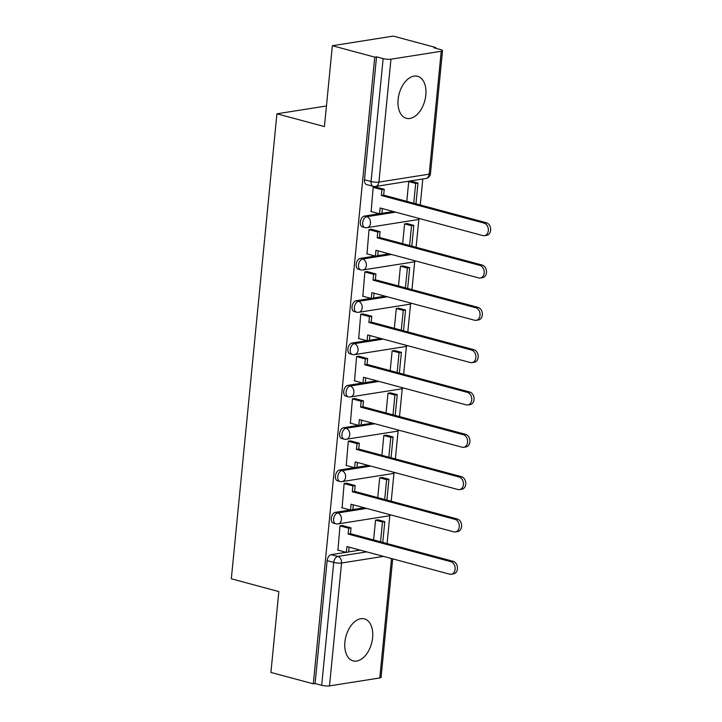 <?xml version="1.0" encoding="UTF-8"?>
<svg xmlns="http://www.w3.org/2000/svg" width="722" height="722" viewBox="0 0 722 722"><rect width="100%" height="100%" fill="white"/><g stroke="black" fill="none" stroke-linecap="round" stroke-linejoin="round"><path stroke-width="1.08" d="M372.624 637.688A21.741 13.285 105 0 0 364.411 618.889A21.741 13.285 105 0 0 344.908 642.066A21.741 13.285 105 0 0 353.121 660.874A21.741 13.285 105 0 0 372.624 637.688M425.827 95.096A21.741 13.285 105 0 0 417.614 76.288A21.741 13.285 105 0 0 398.111 99.474A21.741 13.285 105 0 0 406.324 118.273A21.741 13.285 105 0 0 425.827 95.096M350.215 509.985L335.369 512.331A5.577 3.402 105 0 0 331.281 518.324A5.577 3.402 105 0 0 333.393 523.143L335.739 523.775A5.577 3.402 -75 0 1 333.627 518.947A5.577 3.402 -75 0 1 337.715 512.963L366.586 508.405M354.367 467.666L339.52 470.013A5.577 3.402 105 0 0 335.432 475.997A5.577 3.402 105 0 0 337.544 480.816L339.882 481.448A5.577 3.402 -75 0 1 337.779 476.628A5.577 3.402 -75 0 1 341.867 470.645L370.738 466.078M358.518 425.339L343.672 427.686A5.577 3.402 105 0 0 339.584 433.678A5.577 3.402 105 0 0 341.687 438.498L344.033 439.129A5.577 3.402 -75 0 1 341.93 434.301A5.577 3.402 -75 0 1 346.009 428.317L374.889 423.76M362.67 383.021L347.823 385.368A5.577 3.402 105 0 0 343.735 391.351A5.577 3.402 105 0 0 345.838 396.17L348.185 396.802A5.577 3.402 -75 0 1 346.082 391.983A5.577 3.402 -75 0 1 350.161 385.999L379.041 381.433M366.821 340.694L351.966 343.04A5.577 3.402 105 0 0 347.887 349.033A5.577 3.402 105 0 0 349.99 353.852L352.336 354.484A5.577 3.402 -75 0 1 350.224 349.665A5.577 3.402 -75 0 1 354.312 343.672L383.192 339.114M370.973 298.376L356.117 300.722A5.577 3.402 105 0 0 352.029 306.706A5.577 3.402 105 0 0 354.141 311.534L356.488 312.157A5.577 3.402 -75 0 1 354.376 307.337A5.577 3.402 -75 0 1 358.464 301.354L387.335 296.787M375.115 256.057L360.269 258.395A5.577 3.402 105 0 0 356.181 264.387A5.577 3.402 105 0 0 358.292 269.207L360.63 269.838A5.577 3.402 -75 0 1 358.527 265.019A5.577 3.402 -75 0 1 362.615 259.027L391.486 254.469M379.267 213.73L364.42 216.077A5.577 3.402 105 0 0 360.332 222.06A5.577 3.402 105 0 0 362.435 226.888L364.781 227.511A5.577 3.402 -75 0 1 362.679 222.692A5.577 3.402 -75 0 1 366.758 216.708L395.638 212.142M387.064 543.549L389.817 515.499M391.216 501.23L393.959 473.181M395.358 458.903L398.111 430.853M399.51 416.585L402.262 388.535M403.661 374.258L406.414 346.217M407.813 331.94L410.565 303.89M411.964 289.612L414.708 261.572M416.107 247.294L418.859 219.244M420.258 204.967L422.812 178.993M435.628 48.239L435.7 47.499L433.922 47.778L440.528 49.556A5.577 1.155 5.6 0 1 442.523 50.657A5.577 1.155 5.6 0 1 441.232 51.262L390.954 59.204L378.906 182.097L429.184 174.155L441.232 51.262M332.355 45.73L374.754 57.128L313.312 683.824L270.912 672.426L278.836 591.58L231.329 578.8L276.923 113.796L324.431 126.576L332.355 45.73L393.3 36.1L435.7 47.499M392.696 558.855L381.072 677.353A5.577 1.155 -174.4 0 1 379.79 677.958L329.503 685.9A5.577 1.155 -174.4 0 1 321.687 685.313L315.081 683.544L327.138 560.642A5.577 3.402 -75 0 1 331.217 554.658L346.073 552.312M348.681 551.897L360.097 550.092M315.081 683.544L313.312 683.824M376.532 56.839L364.484 179.742A5.577 3.402 105 0 0 366.586 184.561L373.193 186.339A5.577 3.402 -75 0 1 371.09 181.52L383.138 58.617L376.532 56.839L374.754 57.128M383.138 58.617A5.577 1.155 5.6 0 0 390.954 59.204M375.837 187.043L373.202 187.178L371.135 211.546M407.235 223.603L404.591 223.892L402.65 243.675M371.686 229.361L369.05 229.497L366.984 253.864M403.093 265.922L400.439 266.21L398.499 285.993M367.534 271.689L364.899 271.824L362.832 296.191M398.941 308.249L396.288 308.529L394.347 328.32M363.392 314.007L360.747 314.142L358.681 338.51M394.79 350.567L392.136 350.856L390.196 370.639M359.24 356.334L356.605 356.469L354.529 380.837M390.638 392.894L387.985 393.174L386.044 412.966M355.089 398.652L352.453 398.788L350.387 423.155M386.487 435.213L383.833 435.501L381.902 455.284M350.937 440.98L348.302 441.115L346.235 465.473M382.344 477.54L379.691 477.82L377.75 497.611M346.786 483.298L344.15 483.433L342.084 507.801M378.193 519.858L375.539 520.147L373.599 539.93M342.643 525.616L339.999 525.76L337.932 550.119M352.823 509.579L364.249 507.774M356.975 467.251L368.4 465.446M361.126 424.933L372.543 423.128M365.278 382.606L376.694 380.801M369.429 340.288L380.846 338.483M373.581 297.96L384.997 296.164M377.723 255.642L389.149 253.837M381.875 213.315L393.291 211.519M326.452 105.981L276.923 113.796M411.387 181.276L408.733 181.565L406.793 201.348M484.038 223.107L486.348 222.737A6.408 4.892 81 0 1 490.671 229.262A6.408 4.892 81 0 1 486.736 235.309L484.426 235.67A6.408 4.892 -99 0 0 488.361 229.623A6.408 4.892 -99 0 0 484.038 223.107L381.351 195.5L381.92 189.66L384.23 189.299L375.187 186.863M370.819 211.456L379.555 213.811L380.124 207.972L482.819 235.58A6.408 4.892 -99 0 0 484.426 235.67M379.555 213.811L381.866 213.441L382.344 208.568M373.184 187.314L381.92 189.66M415.953 203.812L417.993 183.054L411.071 181.195M413.742 203.216L415.682 183.424L417.993 183.054M408.769 181.565L415.682 183.424M486.348 222.737L383.662 195.13L384.23 189.299M383.662 195.13L381.351 195.5M479.895 265.425L482.206 265.064A6.408 4.892 81 0 1 486.52 271.58A6.408 4.892 81 0 1 482.594 277.636L480.283 277.997A6.408 4.892 -99 0 0 484.218 271.941A6.408 4.892 -99 0 0 479.895 265.425L377.2 237.818L377.768 231.988L380.079 231.618L371.036 229.19M366.668 253.783L375.404 256.13L375.972 250.299L478.668 277.907A6.408 4.892 -99 0 0 480.283 277.997M375.404 256.13L377.714 255.768L378.193 250.895M369.032 229.632L377.768 231.988M411.811 246.139L413.841 225.381L406.928 223.522M409.591 245.543L411.531 225.742L413.841 225.381M404.618 223.883L411.531 225.742M482.206 265.064L379.51 237.457L380.079 231.618M379.51 237.457L377.2 237.818M475.744 307.743L478.054 307.382A6.408 4.892 81 0 1 482.377 313.908A6.408 4.892 81 0 1 478.442 319.954L476.132 320.315A6.408 4.892 -99 0 0 480.067 314.269A6.408 4.892 -99 0 0 475.744 307.743L373.048 280.136L373.626 274.306L375.927 273.945L366.884 271.508M362.516 296.101L371.252 298.457L371.83 292.618L474.516 320.225A6.408 4.892 -99 0 0 476.132 320.315M371.252 298.457L373.563 298.087L374.041 293.213M364.89 271.959L373.626 274.306M407.659 288.457L409.69 267.7L402.777 265.84M405.439 287.861L407.379 268.07L409.69 267.7M400.466 266.201L407.379 268.07M478.054 307.382L375.359 279.775L375.927 273.945M375.359 279.775L373.048 280.136M471.592 350.071L473.903 349.71A6.408 4.892 81 0 1 478.226 356.226A6.408 4.892 81 0 1 474.291 362.273L471.98 362.643A6.408 4.892 -99 0 0 475.915 356.587A6.408 4.892 -99 0 0 471.592 350.071L368.897 322.463L369.474 316.633L371.785 316.263L362.733 313.835M358.374 338.428L367.101 340.775L367.678 334.945L470.365 362.552A6.408 4.892 -99 0 0 471.98 362.643M367.101 340.775L369.411 340.414L369.89 335.54M360.738 314.278L369.474 316.633M403.508 330.784L405.547 310.027L398.625 308.168M401.297 330.189L403.237 310.388L405.547 310.027M396.315 308.529L403.237 310.388M473.903 349.71L371.207 322.093L371.785 316.263M371.207 322.093L368.897 322.463M467.441 392.389L469.751 392.028A6.408 4.892 81 0 1 474.074 398.544A6.408 4.892 81 0 1 470.139 404.6L467.829 404.961A6.408 4.892 -99 0 0 471.764 398.914A6.408 4.892 -99 0 0 467.441 392.389L364.754 364.781L365.323 358.951L367.633 358.59L358.581 356.154M354.222 380.747L362.958 383.093L363.527 377.263L466.222 404.871A6.408 4.892 -99 0 0 467.829 404.961M362.958 383.093L365.269 382.732L365.738 377.859M356.587 356.605L365.323 358.951M399.356 373.103L401.396 352.345L394.474 350.486M397.145 372.507L399.085 352.706L401.396 352.345M392.163 350.847L399.085 352.706M469.751 392.028L367.065 364.42L367.633 358.59M367.065 364.42L364.754 364.781M463.289 434.716L465.6 434.346A6.408 4.892 81 0 1 469.923 440.871A6.408 4.892 81 0 1 465.988 446.918L463.677 447.288A6.408 4.892 -99 0 0 467.612 441.232A6.408 4.892 -99 0 0 463.289 434.716L360.603 407.109L361.171 401.279L363.482 400.909L354.439 398.481M350.071 423.074L358.807 425.42L359.375 419.59L462.071 447.198A6.408 4.892 -99 0 0 463.677 447.288M358.807 425.42L361.117 425.05L361.596 420.186M352.435 398.923L361.171 401.279M395.205 415.43L397.244 394.672L390.322 392.804M392.994 414.834L394.934 395.033L397.244 394.672M388.021 393.174L394.934 395.033M465.6 434.346L362.913 406.739L363.482 400.909M362.913 406.739L360.603 407.109M459.147 477.034L461.448 476.673A6.408 4.892 81 0 1 465.771 483.189A6.408 4.892 81 0 1 461.836 489.245L459.535 489.606A6.408 4.892 -99 0 0 463.461 483.559A6.408 4.892 -99 0 0 459.147 477.034L356.451 449.427L357.02 443.597L359.33 443.236L350.287 440.799M345.919 465.392L354.655 467.739L355.224 461.909L457.919 489.516A6.408 4.892 -99 0 0 459.535 489.606M354.655 467.739L356.966 467.378L357.444 462.504M348.284 441.25L357.02 443.597M391.062 457.748L393.093 436.99L386.18 435.131M388.842 457.152L390.782 437.351L393.093 436.99M383.869 435.492L390.782 437.351M461.448 476.673L358.762 449.066L359.33 443.236M358.762 449.066L356.451 449.427M454.995 519.362L457.306 518.992A6.408 4.892 81 0 1 461.629 525.517A6.408 4.892 81 0 1 457.694 531.563L455.383 531.933A6.408 4.892 -99 0 0 459.318 525.878A6.408 4.892 -99 0 0 454.995 519.362L352.3 491.754L352.877 485.915L355.179 485.554L346.136 483.117M341.768 507.719L350.504 510.066L351.082 504.236L453.768 531.843A6.408 4.892 -99 0 0 455.383 531.933M350.504 510.066L352.814 509.696L353.293 504.831M344.141 483.569L352.877 485.915M386.911 500.066L388.941 479.309L382.028 477.45M384.691 499.471L386.631 479.679L388.941 479.309M379.718 477.82L386.631 479.679M457.306 518.992L354.61 491.384L355.179 485.554M354.61 491.384L352.3 491.754M450.844 561.68L453.154 561.319A6.408 4.892 81 0 1 457.477 567.835A6.408 4.892 81 0 1 453.542 573.891L451.232 574.252A6.408 4.892 -99 0 0 455.167 568.205A6.408 4.892 -99 0 0 450.844 561.68L348.148 534.072L348.726 528.242L351.036 527.872L341.984 525.445M337.625 550.038L346.352 552.384L346.93 546.554L449.616 574.161A6.408 4.892 -99 0 0 451.232 574.252M346.352 552.384L348.663 552.023L349.141 547.15M339.99 525.896L348.726 528.242M382.759 542.393L384.799 521.636L377.877 519.777M380.548 541.798L382.489 521.997L384.799 521.636M375.566 520.138L382.489 521.997M453.154 561.319L350.459 533.711L351.036 527.872M350.459 533.711L348.148 534.072M335.369 512.331L337.715 512.963A5.577 4.26 81 0 1 341.443 519.533A5.577 4.26 -99 0 1 338.049 523.892L388.337 515.95A5.577 4.26 -99 0 0 390.394 514.804M339.52 470.013L341.867 470.645A5.577 4.26 81 0 1 345.594 477.215A5.577 4.26 -99 0 1 342.201 481.574L392.488 473.632A5.577 4.26 -99 0 0 394.546 472.477M343.672 427.686L346.009 428.317A5.577 4.26 81 0 1 349.746 434.888A5.577 4.26 -99 0 1 346.352 439.247L396.631 431.305A5.577 4.26 -99 0 0 398.697 430.159M347.823 385.368L350.161 385.999A5.577 4.26 81 0 1 353.888 392.569A5.577 4.26 -99 0 1 350.504 396.929L400.782 388.987A5.577 4.26 -99 0 0 402.849 387.831M351.966 343.04L354.312 343.672A5.577 4.26 81 0 1 358.04 350.242A5.577 4.26 -99 0 1 354.646 354.601L404.934 346.659A5.577 4.26 -99 0 0 407 345.513M356.117 300.722L358.464 301.354A5.577 4.26 81 0 1 362.191 307.924A5.577 4.26 -99 0 1 358.798 312.283L409.085 304.341A5.577 4.26 -99 0 0 411.143 303.195M360.269 258.395L362.615 259.027A5.577 4.26 81 0 1 366.343 265.597A5.577 4.26 -99 0 1 362.949 269.956L413.237 262.014A5.577 4.26 -99 0 0 415.294 260.868M364.42 216.077L366.758 216.708A5.577 4.26 81 0 1 370.494 223.279A5.577 4.26 -99 0 1 367.101 227.638L417.388 219.696A5.577 4.26 -99 0 0 419.446 218.549M331.217 554.658L337.824 556.427L366.704 551.87M383.481 556.382L341.551 563.007L329.503 685.9M379.79 677.958L391.495 558.539M364.484 179.742L371.09 181.52A5.577 1.155 -174.4 0 0 378.906 182.097A5.577 4.26 81 0 1 375.512 186.456L425.79 178.524A5.577 5.577 0 0 0 430.474 173.56L442.523 50.657M327.138 560.642L333.735 562.42A5.577 3.402 -75 0 1 337.824 556.427A5.577 4.26 -99 0 1 341.551 563.007A5.577 1.155 -174.4 0 1 333.735 562.42L321.687 685.313M430.474 173.56A5.577 1.155 5.6 0 1 429.184 174.155A5.577 4.26 81 0 1 425.79 178.524M417.388 219.696A5.577 5.577 0 0 0 419.852 218.658M364.781 227.511A5.577 5.577 0 0 0 367.101 227.638M413.237 262.014A5.577 5.577 0 0 0 415.701 260.976M360.63 269.838A5.577 5.577 0 0 0 362.949 269.956M409.085 304.341A5.577 5.577 0 0 0 411.549 303.303M356.488 312.157A5.577 5.577 0 0 0 358.798 312.283M404.934 346.659A5.577 5.577 0 0 0 407.407 345.621M352.336 354.484A5.577 5.577 0 0 0 354.646 354.601M400.782 388.987A5.577 5.577 0 0 0 403.255 387.949M348.185 396.802A5.577 5.577 0 0 0 350.504 396.929M396.631 431.305A5.577 5.577 0 0 0 399.104 430.267M344.033 439.129A5.577 5.577 0 0 0 346.352 439.247M392.488 473.632A5.577 5.577 0 0 0 394.952 472.585M339.882 481.448A5.577 5.577 0 0 0 342.201 481.574M388.337 515.95A5.577 5.577 0 0 0 390.801 514.912M335.739 523.775A5.577 5.577 0 0 0 338.049 523.892M373.193 186.339A5.577 5.577 0 0 0 375.512 186.456"/></g></svg>
